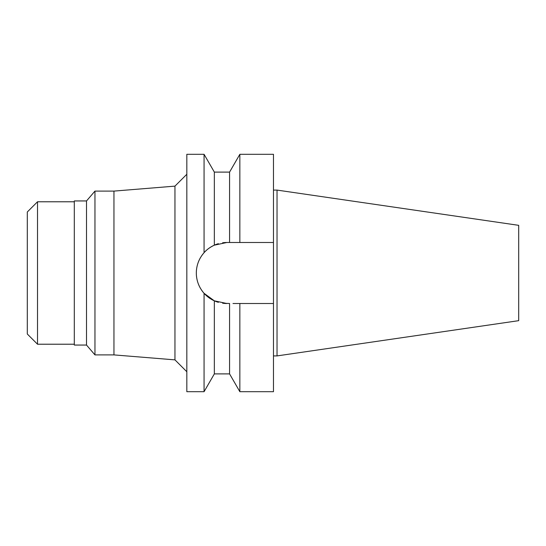 <?xml version="1.0" encoding="UTF-8"?>
<svg xmlns="http://www.w3.org/2000/svg" width="546" height="546" viewBox="0 0 546 546"><rect width="100%" height="100%" fill="white"/><g stroke="black" fill="none" stroke-linecap="round" stroke-linejoin="round"><path stroke-width="0.82" d="M27.3 211.991L27.3 334.009L37.51 344.219L37.51 201.781L27.3 211.991M74.304 201.781L37.51 201.781M74.304 344.219L37.51 344.219M74.304 200.948L74.304 345.052L86.514 345.052L86.514 200.948L74.304 200.948M186.828 174.263L174.959 186.131L174.959 359.869L113.95 354.9L113.95 191.1L94.956 191.1L86.514 200.948M94.956 191.1L94.956 354.9L86.514 345.052M113.95 354.9L94.956 354.9M174.959 186.131L113.95 191.1M186.828 371.737L174.959 359.869M222.809 242.758L222.597 242.793A30.508 30.508 0 0 1 226.829 242.492L214.346 245.168C209.992 247.242 206.565 249.754 204.067 252.689L204.067 154.306L186.828 154.306L186.828 391.694L204.067 391.694L204.067 293.311L214.346 300.832A30.508 30.508 0 0 1 211.145 299.167M204.067 252.689C198.969 258.579 196.389 265.349 196.321 273C196.389 280.651 198.969 287.421 204.067 293.311M196.819 278.48A30.508 30.508 0 0 1 196.819 267.52M198.314 262.162A30.508 30.508 0 0 1 200.737 257.193M201.74 255.644A30.508 30.508 0 0 1 218.386 243.687M214.346 373.894L214.346 300.832L218.386 302.313A30.508 30.508 0 0 1 214.346 300.832L226.829 303.508A30.508 30.508 0 0 1 222.597 303.207L229.573 303.508L229.573 373.894L214.346 373.894L204.067 391.694M210.62 298.846A30.508 30.508 0 0 1 201.733 290.349M200.744 288.814A30.508 30.508 0 0 1 198.314 283.838M232.992 303.508L239.851 303.508L239.851 391.694L273.478 391.694L273.478 303.508L236.418 303.508L273.478 303.508L273.478 242.492L229.573 242.492L229.573 172.106L214.346 172.106L214.346 245.168M210.114 247.481L210.613 247.161M209.691 298.239L207.842 296.874M226.829 242.492L273.478 242.492L273.478 154.306L239.851 154.306L239.851 242.492L236.418 242.492M234.548 242.492L232.992 242.492M277.034 190.09L518.7 225.334L518.7 320.666L277.034 355.91L277.034 190.09L273.478 190.09M277.034 355.91L273.478 355.91M214.346 172.106L204.067 154.306M229.573 172.106L239.851 154.306M229.573 373.894L239.851 391.694"/></g></svg>
